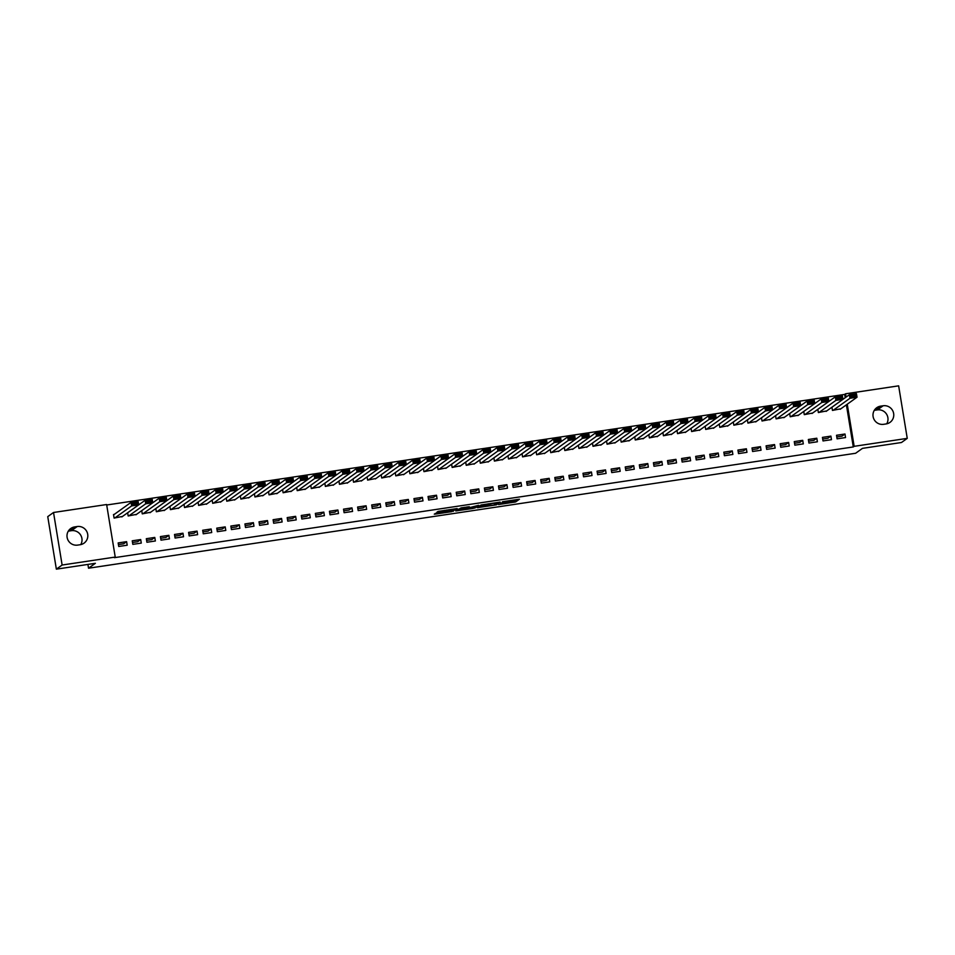 <?xml version="1.0" encoding="UTF-8"?>
<svg xmlns="http://www.w3.org/2000/svg" width="955" height="955" viewBox="0 0 955 955"><rect width="100%" height="100%" fill="white"/><g stroke="black" fill="none" stroke-linecap="round" stroke-linejoin="round"><path stroke-width="1.43" d="M498.534 504.55L515.64 501.948L519.436 499.214L502.437 501.745L508.92 501.244L500.492 503.142L506.651 502.867L498.534 504.55M436.924 513.026L434.274 514.136L435.444 514.088L451.763 511.641L457.147 508.549L438.058 511.438L436.757 512.369L437.951 512.298L454.592 509.266L452.061 511.104L436.924 513.026M115.233 557.063L62.123 565.026L53.528 512.489L106.626 504.526L115.233 557.063L114.373 557.672L853.293 446.94L854.152 446.331L847.252 404.216M845.235 397.698L844.686 394.415L845.545 393.794L898.643 385.844L907.25 438.369L901.472 442.511L862.461 448.361L855.62 453.267L88.529 568.213L95.369 563.307L56.357 569.156L62.123 565.026M907.25 438.369L854.152 446.331M477.273 507.702L496.349 504.837L500.145 502.103L481.045 504.992L477.273 507.702M473.262 508.418L455.762 510.937L461.146 507.857L469.311 506.723L467.747 507.869L468.941 507.797L478.706 505.291L474.85 508.06L473.202 508.036M87.908 564.429L88.529 568.213M141.28 543.097L140.695 539.551L132.244 540.817L132.829 544.362L141.28 543.097M128.877 515.867L145.709 503.798L145.136 500.253L127.66 512.775L128.173 515.975L136.577 514.351M169.453 538.871L168.868 535.325L160.416 536.591L161.001 540.148L169.453 538.871M157.05 511.641L173.882 499.572L173.309 496.027L155.832 508.561L156.345 511.749L164.738 510.125M197.625 534.657L197.04 531.111L188.589 532.377L189.174 535.922L197.625 534.657M183.993 504.312L184.518 507.523L192.91 505.899M225.798 530.431L225.213 526.885L216.761 528.151L217.346 531.696L225.798 530.431M212.165 500.086L212.69 503.309L221.083 501.685M253.958 526.217L253.385 522.66L244.934 523.925L245.507 527.482L253.958 526.217M241.567 498.976L258.399 486.919L257.814 483.361L240.338 495.896L240.863 499.083L249.255 497.46M282.131 521.991L281.558 518.446L273.106 519.711L273.679 523.256L282.131 521.991M269.74 494.762L286.572 482.693L285.987 479.147L268.51 491.67L269.035 494.857L277.428 493.234M310.303 517.765L309.718 514.22L301.267 515.485L301.852 519.031L310.303 517.765M296.683 487.42L297.208 490.643L305.6 489.02M338.476 513.551L337.891 509.994L329.439 511.259L330.024 514.817L338.476 513.551M324.843 483.206L325.369 486.417L333.773 484.794M366.648 509.325L366.063 505.78L357.612 507.045L358.197 510.591L366.648 509.325M353.016 478.98L353.541 482.191L361.933 480.568M394.821 505.1L394.236 501.554L385.784 502.819L386.369 506.365L394.821 505.1M382.418 477.87L399.25 465.801L398.665 462.256L381.188 474.778L381.714 477.978L390.106 476.354M422.993 500.886L422.408 497.328L413.957 498.594L414.542 502.151L422.993 500.886M409.361 470.54L409.886 473.752L418.278 472.128M451.154 496.66L450.581 493.114L442.129 494.38L442.702 497.925L451.154 496.66M438.763 469.43L455.595 457.361L455.01 453.816L437.533 466.338L438.058 469.526L446.451 467.902M479.326 492.434L478.753 488.888L470.302 490.154L470.875 493.699L479.326 492.434M466.935 465.204L483.767 453.136L483.182 449.59L465.706 462.113L466.231 465.312L474.623 463.688M507.499 488.22L506.914 484.663L498.462 485.94L499.047 489.485L507.499 488.22M493.878 457.875L494.404 461.086L502.796 459.462M535.671 483.994L535.087 480.449L526.635 481.714L527.22 485.259L535.671 483.994M522.039 453.649L522.576 456.872L530.968 455.249M563.844 479.768L563.259 476.223L554.807 477.488L555.392 481.045L563.844 479.768M551.441 452.539L568.273 440.47L567.7 436.924L550.223 449.447L550.737 452.646L559.129 451.023M592.016 475.554L591.432 471.997L582.98 473.274L583.565 476.82L592.016 475.554M579.613 448.313L596.445 436.256L595.86 432.699L578.384 445.233L578.909 448.42L587.301 446.797M620.189 471.328L619.604 467.783L611.152 469.048L611.737 472.594L620.189 471.328M606.556 440.983L607.082 444.206L615.474 442.583M648.35 467.114L647.777 463.557L639.325 464.822L639.898 468.38L648.35 467.114M635.958 439.873L652.79 427.804L652.205 424.259L634.729 436.793L635.254 439.98L643.646 438.357M676.522 462.889L675.949 459.343L667.497 460.608L668.07 464.154L676.522 462.889M664.131 435.647L680.963 423.59L680.378 420.045L662.901 432.567L663.427 435.755L671.819 434.131M704.695 458.663L704.11 455.117L695.67 456.383L696.243 459.928L704.695 458.663M692.303 431.433L709.135 419.364L708.55 415.819L691.074 428.341L691.599 431.541L699.991 429.917M732.867 454.449L732.282 450.891L723.83 452.157L724.415 455.714L732.867 454.449M719.234 424.104L719.772 427.315L728.164 425.691M761.04 450.223L760.455 446.677L752.003 447.943L752.588 451.488L761.04 450.223M748.636 422.993L765.468 410.925L764.895 407.379L747.419 419.902L747.932 423.089L756.324 421.465M789.212 445.997L788.627 442.452L780.175 443.717L780.76 447.262L789.212 445.997M776.809 418.768L793.641 406.699L793.056 403.153L775.579 415.676L776.105 418.875L784.497 417.251M817.385 441.783L816.8 438.226L808.348 439.491L808.933 443.048L817.385 441.783M803.752 411.438L804.277 414.649L812.669 413.026M845.545 437.557L844.972 434.012L836.52 435.277L837.093 438.823L845.545 437.557M831.924 407.212L832.45 410.423L840.842 408.8M853.293 446.94L846.393 404.825M844.686 394.415L106.697 505.004M819.068 412.429L835.9 400.372L835.315 396.814L817.838 409.349L818.363 412.536L826.755 410.913M831.471 439.67L830.886 436.113L822.434 437.39L823.019 440.935L831.471 439.67M790.895 416.655L807.727 404.586L807.142 401.04L789.666 413.575L790.191 416.762L798.583 415.139M803.298 443.884L802.713 440.339L794.262 441.604L794.847 445.161L803.298 443.884M761.493 417.765L762.018 420.988L770.41 419.364M775.126 448.11L774.541 444.564L766.089 445.83L766.674 449.375L775.126 448.11M734.55 425.094L751.382 413.038L750.809 409.48L733.333 422.014L733.846 425.202L742.25 423.578M746.953 452.336L746.368 448.778L737.917 450.056L738.502 453.601L746.953 452.336M706.39 429.32L723.222 417.251L722.637 413.706L705.16 426.228L705.685 429.428L714.077 427.804M718.781 456.55L718.196 453.004L709.744 454.27L710.329 457.827L718.781 456.55M676.988 430.43L677.513 433.642L685.905 432.018M690.608 460.776L690.035 457.23L681.584 458.495L682.157 462.041L690.608 460.776M648.815 434.656L649.34 437.868L657.732 436.244M662.436 465.001L661.863 461.444L653.411 462.709L653.984 466.267L662.436 465.001M621.872 441.986L638.704 429.917L638.119 426.372L620.643 438.894L621.168 442.093L629.56 440.47M634.263 469.215L633.69 465.67L625.239 466.935L625.823 470.481L634.263 469.215M593.7 446.212L610.532 434.143L609.947 430.598L592.47 443.12L592.995 446.307L601.387 444.684M606.103 473.441L605.518 469.896L597.066 471.161L597.651 474.707L606.103 473.441M564.298 447.322L564.823 450.533L573.215 448.91M577.93 477.667L577.345 474.11L568.894 475.375L569.478 478.933L577.93 477.667M537.355 454.652L554.187 442.583L553.614 439.037L536.137 451.56L536.65 454.759L545.042 453.136M549.758 481.881L549.173 478.336L540.721 479.601L541.306 483.146L549.758 481.881M509.194 458.877L526.026 446.809L525.441 443.263L507.965 455.786L508.49 458.973L516.882 457.35M521.585 486.107L521 482.562L512.549 483.827L513.133 487.372L521.585 486.107M481.022 463.091L497.853 451.035L497.269 447.477L479.792 460.012L480.317 463.199L488.709 461.575M493.413 490.333L492.84 486.775L484.388 488.041L484.961 491.598L493.413 490.333M451.62 464.202L452.145 467.425L460.537 465.801M465.24 494.547L464.667 491.001L456.215 492.267L456.788 495.812L465.24 494.547M424.677 471.531L441.508 459.474L440.924 455.917L423.447 468.451L423.972 471.639L432.364 470.015M437.068 498.773L436.495 495.227L428.043 496.493L428.628 500.038L437.068 498.773M396.504 475.757L413.336 463.688L412.751 460.143L395.275 472.677L395.8 475.865L404.192 474.241M408.907 502.999L408.322 499.441L399.87 500.707L400.455 504.264L408.907 502.999M367.102 476.867L367.627 480.09L376.019 478.467M380.735 507.212L380.15 503.667L371.698 504.932L372.283 508.478L380.735 507.212M338.93 481.093L339.455 484.304L347.847 482.681M352.562 511.438L351.977 507.881L343.525 509.158L344.11 512.704L352.562 511.438M310.757 485.307L311.294 488.53L319.686 486.907M324.39 515.652L323.805 512.107L315.353 513.372L315.938 516.93L324.39 515.652M283.826 492.649L300.658 480.58L300.073 477.034L282.596 489.557L283.122 492.756L291.514 491.121M296.217 519.878L295.632 516.333L287.192 517.598L287.765 521.144L296.217 519.878M254.424 493.759L254.949 496.97L263.341 495.347M268.045 524.104L267.472 520.547L259.02 521.812L259.593 525.369L268.045 524.104M227.481 501.089L244.313 489.02L243.728 485.474L226.251 497.997L226.777 501.196L235.169 499.572M239.872 528.318L239.299 524.773L230.847 526.038L231.432 529.583L239.872 528.318M199.309 505.314L216.14 493.246L215.555 489.7L198.079 502.223L198.604 505.41L206.996 503.786M211.712 532.544L211.127 528.998L202.675 530.264L203.26 533.809L211.712 532.544M171.136 509.528L187.968 497.471L187.383 493.914L169.906 506.448L170.432 509.636L178.824 508.012M183.539 536.77L182.954 533.212L174.502 534.478L175.087 538.035L183.539 536.77M141.734 510.639L142.259 513.862L150.651 512.238M155.367 540.984L154.782 537.438L146.33 538.704L146.915 542.249L155.367 540.984M114.218 514.423L113.514 514.53L114.099 518.076L122.491 516.452M127.194 545.21L126.609 541.664L118.157 542.929L118.742 546.475L127.194 545.21M77.618 545.102A9.24 9.084 -125.6 0 1 70.754 528.497A9.24 9.084 -125.6 0 1 74.645 526.921L77.188 526.539A9.24 9.084 -125.6 0 1 84.052 543.144A9.24 9.084 -125.6 0 1 80.16 544.72L77.618 545.102M56.357 569.156L47.75 516.631L53.528 512.489M883.148 405.768A9.24 9.084 -125.6 0 1 890.024 422.361A9.24 9.084 -125.6 0 1 886.121 423.936L883.59 424.318A9.24 9.084 -125.6 0 1 876.726 407.725A9.24 9.084 -125.6 0 1 880.617 406.15L883.148 405.768L877.382 409.898A9.24 9.084 -125.6 0 1 886.706 423.829M846.082 397.089L845.545 393.794M844.972 434.012L841.976 436.149L836.795 436.936M830.886 436.113L827.889 438.261L822.709 439.037M816.8 438.226L813.803 440.374L808.622 441.15M802.713 440.339L799.717 442.487L794.536 443.263M788.627 442.452L785.631 444.6L780.45 445.376M774.541 444.564L771.545 446.713L766.364 447.489M760.455 446.677L757.458 448.814L752.277 449.59M746.368 448.778L743.384 450.927L738.191 451.703M732.282 450.891L729.298 453.04L724.105 453.816M718.196 453.004L715.211 455.153L710.019 455.929M704.11 455.117L701.125 457.266L695.932 458.042M690.035 457.23L687.039 459.367L681.846 460.155M675.949 459.343L672.953 461.48L667.76 462.256M661.863 461.444L658.866 463.593L653.674 464.369M647.777 463.557L644.78 465.706L639.599 466.482M633.69 465.67L630.694 467.819L625.513 468.595M619.604 467.783L616.608 469.932L611.427 470.708M605.518 469.896L602.521 472.033L597.341 472.821M591.432 471.997L588.435 474.146L583.254 474.921M577.345 474.11L574.349 476.259L569.168 477.034M563.259 476.223L560.263 478.371L555.082 479.147M549.173 478.336L546.176 480.484L540.996 481.26M535.087 480.449L532.102 482.597L526.909 483.373M521 482.562L518.016 484.698L512.823 485.474M506.914 484.663L503.93 486.811L498.737 487.587M492.84 486.775L489.843 488.924L484.651 489.7M478.753 488.888L475.757 491.037L470.564 491.813M464.667 491.001L461.671 493.15L456.478 493.926M450.581 493.114L447.585 495.251L442.392 496.039M436.495 495.227L433.498 497.364L428.318 498.14M422.408 497.328L419.412 499.477L414.231 500.253M408.322 499.441L405.326 501.59L400.145 502.366M394.236 501.554L391.24 503.703L386.059 504.479M380.15 503.667L377.153 505.816L371.973 506.592M366.063 505.78L363.067 507.917L357.886 508.693M351.977 507.881L348.981 510.03L343.8 510.806M337.891 509.994L334.907 512.143L329.714 512.919M323.805 512.107L320.82 514.256L315.627 515.032M309.718 514.22L306.734 516.369L301.541 517.144M295.632 516.333L292.648 518.47L287.455 519.257M281.558 518.446L278.562 520.582L273.369 521.358M267.472 520.547L264.475 522.695L259.283 523.471M253.385 522.66L250.389 524.808L245.196 525.584M239.299 524.773L236.303 526.921L231.122 527.697M225.213 526.885L222.217 529.034L217.036 529.81M211.127 528.998L208.13 531.135L202.949 531.923M197.04 531.111L194.044 533.248L188.863 534.024M182.954 533.212L179.958 535.361L174.777 536.137M168.868 535.325L165.872 537.474L160.691 538.25M154.782 537.438L151.785 539.587L146.604 540.363M140.695 539.551L137.711 541.7L132.518 542.476M126.609 541.664L123.625 543.801L118.432 544.577M874.267 410.387A9.24 9.084 -125.6 0 1 874.84 410.28L877.382 409.898M68.294 531.171A9.24 9.084 -125.6 0 1 68.879 531.064L71.41 530.682A9.24 9.084 -125.6 0 1 80.733 544.613M507.594 501.817L515.413 500.527L516.834 499.513M479.625 506.007L487.575 504.813M493.532 505.207L497.149 502.628L490.046 504.073L487.73 505.768L493.532 505.207M487.563 504.395L488.208 503.798M465.968 508.06L458.125 509.23M466.183 508.991L474.468 507.224L466.183 508.991L465.956 507.666M465.945 507.571L466.709 507.021M833.154 410.328L849.986 398.259L849.401 394.713L856.444 393.651L857.029 397.208L840.197 409.265M831.924 407.236L849.401 394.713L850.917 395.418L851.144 396.838L856.074 396.098L855.847 394.678L850.917 395.418M856.074 396.098L857.029 397.208L849.986 398.259L851.144 396.838M855.847 394.678L856.444 393.651M836.831 397.531L837.058 398.951L841.988 398.211L841.761 396.791L836.831 397.531L835.315 396.814L842.358 395.764L842.943 399.309L826.111 411.378M841.988 398.211L842.943 399.309L835.9 400.372L837.058 398.951M841.761 396.791L842.358 395.764M804.981 414.542L821.813 402.485L821.228 398.927L828.272 397.877L828.856 401.422L812.025 413.491M803.752 411.462L821.228 398.927L822.744 399.644L822.971 401.052L827.901 400.324L827.675 398.904L822.744 399.644M827.901 400.324L828.856 401.422L821.813 402.485L822.971 401.052M827.675 398.904L828.272 397.877M808.658 401.745L808.885 403.165L813.815 402.425L813.588 401.005L808.658 401.745L807.142 401.04L814.185 399.99L814.77 403.535L797.938 415.604M813.815 402.425L814.77 403.535L807.727 404.586L808.885 403.165M813.588 401.005L814.185 399.99M794.572 403.858L794.799 405.278L799.729 404.538L799.502 403.117L794.572 403.858L793.056 403.153L800.099 402.103L800.684 405.648L783.852 417.705M799.729 404.538L800.684 405.648L793.641 406.699L794.799 405.278M799.502 403.117L800.099 402.103M762.723 420.88L779.555 408.812L778.982 405.266L786.025 404.204L786.598 407.761L769.766 419.818M761.505 417.789L778.982 405.266L780.486 405.971L780.713 407.391L785.643 406.651L785.416 405.23L780.486 405.971M785.643 406.651L786.598 407.761L779.555 408.812L780.713 407.391M785.416 405.23L786.025 404.204M766.399 408.083L766.626 409.504L771.556 408.764L771.33 407.343L766.399 408.083L764.895 407.379L771.938 406.317L772.511 409.862L755.68 421.931M771.556 408.764L772.511 409.862L765.468 410.925L766.626 409.504M771.33 407.343L771.938 406.317M752.313 410.196L752.552 411.617L757.482 410.877L757.243 409.456L752.313 410.196L750.809 409.48L757.852 408.43L758.425 411.975L741.593 424.044M757.482 410.877L758.425 411.975L751.382 413.038L752.552 411.617M757.243 409.456L757.852 408.43M720.476 427.207L737.296 415.15L736.723 411.593L743.766 410.543L744.339 414.088L727.507 426.157M719.246 424.127L736.723 411.593L738.227 412.297L738.466 413.718L743.396 412.99L743.157 411.569L738.227 412.297M743.396 412.99L744.339 414.088L737.296 415.15L738.466 413.718M743.157 411.569L743.766 410.543M724.141 414.41L724.379 415.831L729.31 415.091L729.071 413.67L724.141 414.41L722.637 413.706L729.68 412.656L730.253 416.201L713.433 428.27M729.31 415.091L730.253 416.201L723.222 417.251L724.379 415.831M729.071 413.67L729.68 412.656M710.054 416.523L710.293 417.944L715.223 417.204L714.985 415.783L710.054 416.523L708.55 415.819L715.593 414.757L716.178 418.314L699.347 430.371M715.223 417.204L716.178 418.314L709.135 419.364L710.293 417.944M714.985 415.783L715.593 414.757M678.217 433.546L695.049 421.477L694.464 417.932L701.507 416.869L702.092 420.427L685.26 432.484M676.988 430.454L694.464 417.932L695.968 418.636L696.207 420.057L701.137 419.317L700.898 417.896L695.968 418.636M701.137 419.317L702.092 420.427L695.049 421.477L696.207 420.057M700.898 417.896L701.507 416.869M681.882 420.749L682.121 422.17L687.051 421.43L686.812 420.009L681.882 420.749L680.378 420.045L687.421 418.982L688.006 422.528L671.174 434.597M687.051 421.43L688.006 422.528L680.963 423.59L682.121 422.17M686.812 420.009L687.421 418.982M650.045 437.76L666.877 425.703L666.292 422.146L673.335 421.095L673.92 424.641L657.088 436.71M648.815 434.68L666.292 422.146L667.796 422.862L668.034 424.283L672.965 423.543L672.726 422.122L667.796 422.862M672.965 423.543L673.92 424.641L666.877 425.703L668.034 424.283M672.726 422.122L673.335 421.095M653.721 424.963L653.948 426.384L658.878 425.644L658.652 424.235L653.721 424.963L652.205 424.259L659.248 423.208L659.833 426.754L643.002 438.823M658.878 425.644L659.833 426.754L652.79 427.804L653.948 426.384M658.652 424.235L659.248 423.208M639.635 427.076L639.862 428.497L644.792 427.756L644.565 426.336L639.635 427.076L638.119 426.372L645.162 425.321L645.747 428.867L628.915 440.935M644.792 427.756L645.747 428.867L638.704 429.917L639.862 428.497M644.565 426.336L645.162 425.321M607.786 444.099L624.618 432.03L624.033 428.485L631.076 427.422L631.661 430.98L614.829 443.036M606.556 441.007L624.033 428.485L625.549 429.189L625.776 430.61L630.706 429.869L630.479 428.449L625.549 429.189M630.706 429.869L631.661 430.98L624.618 432.03L625.776 430.61M630.479 428.449L631.076 427.422M611.463 431.302L611.689 432.722L616.62 431.982L616.393 430.562L611.463 431.302L609.947 430.598L616.99 429.535L617.575 433.093L600.743 445.149M616.62 431.982L617.575 433.093L610.532 434.143L611.689 432.722M616.393 430.562L616.99 429.535M597.376 433.415L597.603 434.835L602.533 434.095L602.307 432.675L597.376 433.415L595.86 432.699L602.903 431.648L603.488 435.194L586.657 447.262M602.533 434.095L603.488 435.194L596.445 436.256L597.603 434.835M602.307 432.675L602.903 431.648M565.527 450.426L582.359 438.369L581.786 434.812L588.817 433.761L589.402 437.306L572.57 449.375M564.31 447.346L581.786 434.812L583.29 435.528L583.517 436.936L588.447 436.208L588.22 434.788L583.29 435.528M588.447 436.208L589.402 437.306L582.359 438.369L583.517 436.936M588.22 434.788L588.817 433.761M569.204 437.629L569.431 439.049L574.361 438.309L574.134 436.889L569.204 437.629L567.7 436.924L574.743 435.874L575.316 439.419L558.484 451.488M574.361 438.309L575.316 439.419L568.273 440.47L569.431 439.049M574.134 436.889L574.743 435.874M555.118 439.742L555.356 441.162L560.287 440.422L560.048 439.002L555.118 439.742L553.614 439.037L560.657 437.975L561.23 441.532L544.398 453.589M560.287 440.422L561.23 441.532L554.187 442.583L555.356 441.162M560.048 439.002L560.657 437.975M523.28 456.765L540.1 444.696L539.527 441.15L546.57 440.088L547.143 443.645L530.312 455.702M522.051 453.673L539.527 441.15L541.031 441.855L541.27 443.275L546.2 442.535L545.962 441.115L541.031 441.855M546.2 442.535L547.143 443.645L540.1 444.696L541.27 443.275M545.962 441.115L546.57 440.088M526.945 443.968L527.184 445.388L532.114 444.648L531.875 443.227L526.945 443.968L525.441 443.263L532.484 442.201L533.057 445.746L516.237 457.815M532.114 444.648L533.057 445.746L526.026 446.809L527.184 445.388M531.875 443.227L532.484 442.201M495.108 460.979L511.94 448.922L511.355 445.364L518.398 444.314L518.983 447.859L502.151 459.928M493.878 457.899L511.355 445.364L512.859 446.081L513.098 447.501L518.028 446.761L517.789 445.34L512.859 446.081M518.028 446.761L518.983 447.859L511.94 448.922L513.098 447.501M517.789 445.34L518.398 444.314M498.773 448.182L499.011 449.602L503.942 448.862L503.703 447.453L498.773 448.182L497.269 447.477L504.312 446.427L504.897 449.972L488.065 462.041M503.942 448.862L504.897 449.972L497.853 451.035L499.011 449.602M503.703 447.453L504.312 446.427M484.686 450.294L484.925 451.715L489.855 450.975L489.617 449.554L484.686 450.294L483.182 449.59L490.225 448.54L490.81 452.085L473.978 464.154M489.855 450.975L490.81 452.085L483.767 453.136L484.925 451.715M489.617 449.554L490.225 448.54M452.849 467.317L469.681 455.249L469.096 451.703L476.139 450.641L476.724 454.198L459.892 466.255M451.62 464.226L469.096 451.703L470.6 452.407L470.839 453.828L475.769 453.088L475.53 451.667L470.6 452.407M475.769 453.088L476.724 454.198L469.681 455.249L470.839 453.828M475.53 451.667L476.139 450.641M456.526 454.52L456.753 455.941L461.683 455.201L461.456 453.78L456.526 454.52L455.01 453.816L462.053 452.754L462.638 456.311L445.806 468.368M461.683 455.201L462.638 456.311L455.595 457.361L456.753 455.941M461.456 453.78L462.053 452.754M442.44 456.633L442.666 458.054L447.597 457.314L447.37 455.893L442.44 456.633L440.924 455.917L447.967 454.867L448.552 458.412L431.72 470.481M447.597 457.314L448.552 458.412L441.508 459.474L442.666 458.054M447.37 455.893L447.967 454.867M410.59 473.644L427.422 461.587L426.837 458.03L433.88 456.979L434.465 460.525L417.633 472.594M409.361 470.564L426.837 458.03L428.353 458.746L428.58 460.155L433.51 459.427L433.284 458.006L428.353 458.746M433.51 459.427L434.465 460.525L427.422 461.587L428.58 460.155M433.284 458.006L433.88 456.979M414.267 460.847L414.494 462.268L419.424 461.528L419.197 460.107L414.267 460.847L412.751 460.143L419.794 459.092L420.379 462.638L403.547 474.707M419.424 461.528L420.379 462.638L413.336 463.688L414.494 462.268M419.197 460.107L419.794 459.092M400.181 462.96L400.408 464.381L405.338 463.641L405.111 462.22L400.181 462.96L398.665 462.256L405.708 461.205L406.293 464.751L389.461 476.82M405.338 463.641L406.293 464.751L399.25 465.801L400.408 464.381M405.111 462.22L405.708 461.205M368.332 479.983L385.163 467.914L384.59 464.369L391.622 463.306L392.207 466.864L375.375 478.921M367.102 476.891L384.59 464.369L386.095 465.073L386.321 466.494L391.252 465.754L391.025 464.333L386.095 465.073M391.252 465.754L392.207 466.864L385.163 467.914L386.321 466.494M391.025 464.333L391.622 463.306M354.245 482.096L371.077 470.027L370.504 466.482L377.547 465.419L378.12 468.977L361.288 481.034M353.028 479.004L370.504 466.482L372.008 467.186L372.235 468.607L377.165 467.866L376.939 466.446L372.008 467.186M377.165 467.866L378.12 468.977L371.077 470.027L372.235 468.607M376.939 466.446L377.547 465.419M340.159 484.197L356.991 472.14L356.418 468.583L363.461 467.532L364.034 471.078L347.202 483.146M338.941 481.117L356.418 468.583L357.922 469.299L358.161 470.72L363.079 469.979L362.852 468.559L357.922 469.299M363.079 469.979L364.034 471.078L356.991 472.14L358.161 470.72M362.852 468.559L363.461 467.532M326.073 486.31L342.905 474.253L342.332 470.696L349.375 469.645L349.948 473.191L333.116 485.259M324.855 483.23L342.332 470.696L343.836 471.4L344.075 472.821L349.005 472.092L348.766 470.672L343.836 471.4M349.005 472.092L349.948 473.191L342.905 474.253L344.075 472.821M348.766 470.672L349.375 469.645M311.999 488.423L328.818 476.354L328.245 472.809L335.289 471.758L335.862 475.304L319.042 487.372M310.769 485.331L328.245 472.809L329.75 473.513L329.988 474.933L334.919 474.193L334.68 472.773L329.75 473.513M334.919 474.193L335.862 475.304L328.818 476.354L329.988 474.933M334.68 472.773L335.289 471.758M297.912 490.536L314.744 478.467L314.159 474.921L321.202 473.859L321.787 477.416L304.955 489.473M296.683 487.444L314.159 474.921L315.663 475.626L315.902 477.046L320.832 476.306L320.594 474.886L315.663 475.626M320.832 476.306L321.787 477.416L314.744 478.467L315.902 477.046M320.594 474.886L321.202 473.859M301.577 477.739L301.816 479.159L306.746 478.419L306.507 476.999L301.577 477.739L300.073 477.034L307.116 475.972L307.701 479.529L290.869 491.586M306.746 478.419L307.701 479.529L300.658 480.58L301.816 479.159M306.507 476.999L307.116 475.972M287.491 479.852L287.73 481.272L292.66 480.532L292.421 479.112L287.491 479.852L285.987 479.147L293.03 478.085L293.615 481.63L276.783 493.699M292.66 480.532L293.615 481.63L286.572 482.693L287.73 481.272M292.421 479.112L293.03 478.085M255.654 496.863L272.485 484.806L271.9 481.248L278.944 480.198L279.529 483.743L262.697 495.812M254.424 493.783L271.9 481.248L273.405 481.965L273.643 483.385L278.574 482.645L278.335 481.225L273.405 481.965M278.574 482.645L279.529 483.743L272.485 484.806L273.643 483.385M278.335 481.225L278.944 480.198M259.33 484.066L259.557 485.486L264.487 484.746L264.26 483.337L259.33 484.066L257.814 483.361L264.857 482.311L265.442 485.856L248.61 497.925M264.487 484.746L265.442 485.856L258.399 486.919L259.557 485.486M264.26 483.337L264.857 482.311M245.244 486.179L245.471 487.599L250.401 486.859L250.174 485.438L245.244 486.179L243.728 485.474L250.771 484.424L251.356 487.969L234.524 500.038M250.401 486.859L251.356 487.969L244.313 489.02L245.471 487.599M250.174 485.438L250.771 484.424M213.395 503.201L230.227 491.133L229.642 487.587L236.685 486.525L237.27 490.082L220.438 502.139M212.165 500.11L229.642 487.587L231.158 488.292L231.385 489.712L236.315 488.972L236.088 487.551L231.158 488.292M236.315 488.972L237.27 490.082L230.227 491.133L231.385 489.712M236.088 487.551L236.685 486.525M217.072 490.404L217.298 491.825L222.229 491.085L222.002 489.664L217.072 490.404L215.555 489.7L222.599 488.638L223.184 492.195L206.352 504.252M222.229 491.085L223.184 492.195L216.14 493.246L217.298 491.825M222.002 489.664L222.599 488.638M185.222 507.415L202.054 495.358L201.469 491.801L208.512 490.751L209.097 494.296L192.265 506.365M183.993 504.336L201.469 491.801L202.985 492.517L203.212 493.938L208.142 493.198L207.915 491.777L202.985 492.517M208.142 493.198L209.097 494.296L202.054 495.358L203.212 493.938M207.915 491.777L208.512 490.751M188.899 494.63L189.126 496.039L194.056 495.311L193.829 493.89L188.899 494.63L187.383 493.914L194.426 492.864L195.011 496.409L178.179 508.478M194.056 495.311L195.011 496.409L187.968 497.471L189.126 496.039M193.829 493.89L194.426 492.864M174.813 496.731L175.04 498.152L179.97 497.412L179.743 495.991L174.813 496.731L173.309 496.027L180.352 494.977L180.925 498.522L164.093 510.591M179.97 497.412L180.925 498.522L173.882 499.572L175.04 498.152M179.743 495.991L180.352 494.977M142.964 513.754L159.795 501.685L159.222 498.14L166.266 497.089L166.839 500.635L150.007 512.704M141.746 510.662L159.222 498.14L160.726 498.844L160.953 500.265L165.884 499.525L165.657 498.104L160.726 498.844M165.884 499.525L166.839 500.635L159.795 501.685L160.953 500.265M165.657 498.104L166.266 497.089M146.64 500.957L146.879 502.378L151.809 501.638L151.57 500.217L146.64 500.957L145.136 500.253L152.179 499.19L152.752 502.748L135.92 514.805M151.809 501.638L152.752 502.748L145.709 503.798L146.879 502.378M151.57 500.217L152.179 499.19M114.803 517.98L131.623 505.911L131.05 502.366L138.093 501.303L138.666 504.861L121.846 516.918M113.573 514.888L131.05 502.366L132.554 503.07L132.793 504.491L137.723 503.751L137.484 502.33L132.554 503.07M137.723 503.751L138.666 504.861L131.623 505.911L132.793 504.491M137.484 502.33L138.093 501.303M515.413 500.527L515.64 501.948M513.814 500.886L514.053 502.306M496.194 503.858L496.349 504.837M478.336 506.938L478.443 507.642M487.539 504.276L487.778 505.696M456.836 510.161L456.944 510.865M467.747 507.869L467.592 506.89L467.771 507.845M474.659 506.89L474.85 508.06M466.828 506.998L467.055 508.358M446.391 510.065L446.522 510.889M444.779 510.304L444.923 511.247M437.832 511.594L437.951 512.298M453.195 510.304L453.35 511.283M435.337 513.384L435.444 514.088M880.617 406.15L874.84 410.28M74.645 526.921L68.879 531.064M77.188 526.539L71.41 530.682M487.492 504.347L487.73 505.768M465.909 507.63L466.136 509.051"/></g></svg>
